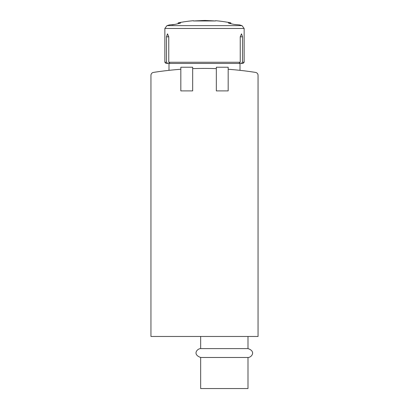 <?xml version="1.0" encoding="UTF-8"?>
<svg xmlns="http://www.w3.org/2000/svg" width="409" height="409" viewBox="0 0 409 409"><rect width="100%" height="100%" fill="white"/><g stroke="black" fill="none" stroke-linecap="round" stroke-linejoin="round"><path stroke-width="0.61" d="M216.335 68.625A327.241 327.241 0 0 0 192.665 68.625M180.829 69.269A327.241 327.241 0 0 0 153.441 72.419A2.96 2.96 0 0 0 150.947 75.338L150.947 336.474L258.053 336.474L258.053 75.338A2.96 2.96 0 0 0 255.559 72.419A327.241 327.241 0 0 0 228.171 69.269M247.992 348.606L200.655 348.606C197.481 348.488 192.02 354.301 200.655 357.481L200.655 388.55L247.992 388.55L247.992 357.481C251.412 357.64 256.397 351.377 247.992 348.606L247.992 336.474M200.655 357.481L247.992 357.481M216.335 90.895L216.335 67.224L228.171 67.224L228.171 90.895L216.335 90.895M180.829 90.895L180.829 67.224L192.665 67.224L192.665 90.895L180.829 90.895M193.513 20.961L193.447 20.701L193.513 20.961L193.447 20.701L193.513 20.961L215.487 20.961L215.553 20.701L215.487 20.961L204.5 20.45L193.513 20.961M205.083 20.45L215.487 20.961L215.553 20.701L215.487 20.961M172.071 24.898L174.817 24.438A132.322 132.322 0 0 1 177.705 23.809A132.322 132.322 0 0 0 174.817 24.438L169.587 24.898A133.145 133.145 0 0 0 166.979 25.639L164.853 28.477L164.853 62.255L166.478 62.255L167.716 63.441L166.034 63.441L164.853 62.255M177.705 23.809C180.072 23.282 180.977 22.97 180.41 22.873L178.166 22.873L178.166 23.707M241.514 33.85L242.522 36.81L241.514 33.85L240.241 36.81L240.241 62.255L238.922 63.441L242.966 63.441L244.147 62.255L244.147 28.477L242.021 25.639L244.147 28.477L164.853 28.477L166.979 25.639L242.021 25.639A133.145 133.145 0 0 0 239.413 24.898L234.183 24.438A132.322 132.322 0 0 0 231.295 23.809A132.322 132.322 0 0 1 234.183 24.438M231.295 23.809C228.928 23.282 228.028 22.97 228.59 22.873L228.59 23.088M228.345 22.93L230.834 22.873A133.145 133.145 0 0 0 215.553 20.701M238.922 63.441L170.078 63.441L168.759 62.255L168.759 36.81L167.486 33.85L166.478 36.81L166.478 62.255M240.241 62.255L168.759 62.255M240.241 36.81L242.522 36.81L242.522 62.255L244.147 62.255M241.284 63.441L242.522 62.255M167.716 63.441L170.078 63.441M168.759 36.81L166.478 36.81M200.655 348.606L200.655 336.474M240.006 70.343L240.006 63.441M168.994 70.343L168.994 63.441M193.447 20.701A133.145 133.145 0 0 0 178.166 22.873M230.834 22.873L230.834 23.707"/></g></svg>
